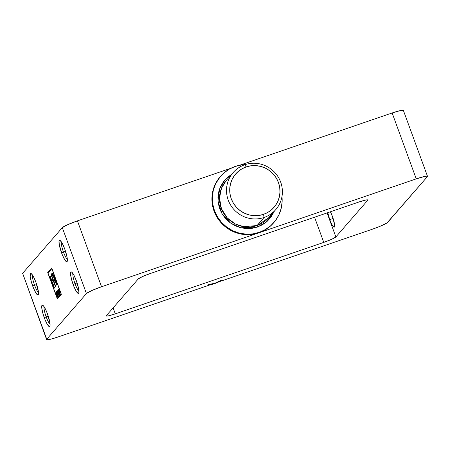 <?xml version="1.0" encoding="UTF-8"?>
<svg xmlns="http://www.w3.org/2000/svg" width="450" height="450" viewBox="0 0 450 450"><rect width="100%" height="100%" fill="white"/><g stroke="black" fill="none" stroke-linecap="round" stroke-linejoin="round"><path stroke-width="0.67" d="M32.501 275.079A9.596 1.806 -108.9 0 0 34.599 285.233L32.709 286.082A11.362 2.143 71.1 0 1 31.095 273.544A11.362 2.143 71.1 0 1 35.933 282.369L33.508 276.789L31.354 273.713L30.437 273.617L30.195 276.435L31.348 281.88L33.497 288.113L35.927 293.04L37.817 294.992L38.447 294.266L38.447 292.016L35.933 282.369A11.362 2.143 71.1 0 1 38.329 294.637A11.362 2.143 71.1 0 1 32.709 286.082L34.599 285.233A9.596 1.806 71.1 0 1 32.501 275.079M36.675 284.518L34.599 285.233L36.675 284.518M44.078 306.709A9.596 1.806 -108.9 0 0 46.176 316.862L44.286 317.711A11.362 2.143 71.1 0 1 42.671 305.173A11.362 2.143 71.1 0 1 47.509 313.999L45.9 310.078L43.566 306L42.924 305.342L42.013 305.246L41.771 308.064L42.919 313.509L45.073 319.748L47.503 324.669L49.387 326.621L50.017 325.896L50.023 323.646L47.509 313.999A11.362 2.143 71.1 0 1 49.899 326.272A11.362 2.143 71.1 0 1 44.286 317.711L46.176 316.862A9.596 1.806 71.1 0 1 44.078 306.709M48.251 316.147L46.176 316.862L48.251 316.147M72.928 273.499A9.596 1.806 -108.9 0 0 75.026 283.652L73.136 284.501A11.362 2.143 71.1 0 1 71.522 271.963A11.362 2.143 71.1 0 1 76.359 280.789L73.935 275.209L71.781 272.137L70.864 272.036L70.622 274.854L71.775 280.305L73.924 286.537L76.354 291.459L78.244 293.417L78.874 292.691L78.638 288.838L76.359 280.789A11.362 2.143 71.1 0 1 78.756 293.062A11.362 2.143 71.1 0 1 73.136 284.501L75.026 283.652A9.596 1.806 71.1 0 1 72.928 273.499M77.102 282.943L75.026 283.652L77.102 282.943M61.352 241.869A9.596 1.806 -108.9 0 0 63.45 252.023L61.56 252.872A11.362 2.143 71.1 0 1 59.946 240.334A11.362 2.143 71.1 0 1 64.789 249.159L62.359 243.579L60.204 240.502L59.293 240.407L59.051 240.975L59.288 244.828L62.348 254.908L64.778 259.83L66.668 261.782L67.297 261.062L67.061 257.209L64.789 249.159A11.362 2.143 71.1 0 1 67.179 261.433A11.362 2.143 71.1 0 1 61.56 252.872L63.45 252.023A9.596 1.806 71.1 0 1 61.352 241.869M65.526 251.314L63.45 252.023L65.526 251.314M329.738 219.656A9.596 1.806 71.1 0 1 327.78 212.681L329.738 219.656L333.135 218.492L329.738 219.656L331.785 224.37L333.608 226.969L334.378 227.047L334.581 226.569L334.581 224.668L332.46 216.518A9.596 1.806 71.1 0 1 334.209 227.166A9.596 1.806 71.1 0 1 329.738 219.656M330.396 211.781A9.596 1.806 71.1 0 1 332.46 216.518L330.396 211.781M233.145 172.586A28.226 27.562 -139 0 1 244.806 164.739A28.226 27.562 -139 0 1 277.358 175.697A28.226 27.562 -139 0 1 275.76 209.616A28.226 27.562 -139 0 1 264.099 217.457A28.226 27.562 41 0 0 280.676 182.109A28.226 27.562 41 0 0 244.806 164.739L246.172 166.916A25.408 24.806 -139 0 1 278.454 182.548A25.408 24.806 -139 0 1 263.537 214.363L264.099 217.457A28.226 27.562 -139 0 1 231.547 206.505A28.226 27.562 -139 0 1 233.145 172.586L226.131 180.658L221.524 188.151L219.504 198.011L221.422 208.716L227.25 217.941L235.373 223.999L243.782 226.688L257.085 225.529L257.366 227.081L240.829 227.779L230.591 223.076L221.957 213.632L217.991 201.026L219.651 188.797L225.129 179.662L231.913 174.111M264.099 217.457L257.085 225.529A28.226 27.562 41 0 0 268.751 217.688L257.085 225.529L264.099 217.457L263.537 214.363L258.761 215.482L253.839 215.651L248.957 214.858L244.305 213.137L240.053 210.544L236.368 207.191L233.398 203.203L231.249 198.731L230.012 193.944L229.725 189.034L230.406 184.185L232.026 179.584L234.523 175.41L237.803 171.821L241.734 168.953L246.172 166.916L250.942 165.791L255.864 165.628L260.747 166.421L265.404 168.143L269.657 170.73L273.336 174.088L276.311 178.076L278.454 182.548L279.697 187.329L279.984 192.24L279.304 197.089L277.684 201.69L275.186 205.869L271.907 209.458L267.975 212.327L263.537 214.363A25.408 24.806 -139 0 1 231.249 198.731A25.408 24.806 -139 0 1 246.172 166.916L244.806 164.739A28.226 27.562 41 0 0 228.229 200.093A28.226 27.562 41 0 0 264.099 217.457M220.601 176.259L220.202 176.721A35.286 34.447 41 0 0 218.211 219.122A35.286 34.447 41 0 0 258.896 232.813L259.296 232.352L258.896 232.813A35.286 34.447 41 0 0 273.476 223.009L273.876 222.547A35.286 34.447 -139 0 1 259.296 232.352A35.286 34.447 -139 0 1 218.61 218.661A35.286 34.447 -139 0 1 220.601 176.259A35.286 34.447 -139 0 1 235.181 166.455A35.286 34.447 -139 0 1 245.199 164.61L241.808 164.897L235.181 166.455L229.022 169.279L223.554 173.261L219.004 178.251L215.533 184.05L213.283 190.44L212.338 197.173L212.737 203.996L214.459 210.639L217.44 216.849L221.569 222.396L226.682 227.053L232.588 230.648L239.051 233.044L245.835 234.141L252.669 233.91L259.296 232.352L265.461 229.523L270.923 225.54L275.479 220.556L278.944 214.757L281.194 208.361L282.139 201.628L281.976 196.566A35.286 34.447 -139 0 1 273.876 222.547M214.819 283.545A35.286 34.447 41 0 0 219.037 281.779L214.819 283.545L215.218 283.084L214.819 283.545L210.386 284.743A35.286 34.447 41 0 0 214.819 283.545M48.015 273.049L51.84 268.644L61.054 293.822L57.229 298.226L48.015 273.049L51.84 268.644L61.054 293.822L57.229 298.226L48.015 273.049M59.906 293.715L59.721 293.209L59.333 293.659L58.798 292.207L59.158 291.803L58.973 291.296L58.618 291.707L58.129 290.368L58.511 289.929L58.326 289.429L57.859 289.963L59.428 294.261L59.906 293.715L59.721 293.209L59.333 293.659L58.798 292.207L59.158 291.803L58.973 291.296L58.618 291.707L58.129 290.368L58.511 289.929L58.326 289.429L57.859 289.963L59.428 294.261L59.906 293.715M57.921 293.226L57.735 292.725L57.437 293.062L56.947 291.724L57.105 290.835L56.678 291.324L58.252 295.616L57.623 293.569L57.921 293.226L57.735 292.725L57.437 293.062L56.947 291.724L57.105 290.835L56.678 291.324L58.252 295.616L57.623 293.569L57.921 293.226M56.706 294.548L55.952 292.162L56.52 294.041L56.188 294.424L55.451 292.736L57.021 297.034L56.374 294.924L56.812 294.508L57.437 296.556L55.952 292.162L56.52 294.041L56.188 294.424L55.451 292.736L57.021 297.034L56.374 294.924L56.706 294.548M51.806 273.696C51.885 271.406 54.63 276.699 54.984 279.889L57.111 284.85L56.812 285.188L55.963 282.864L54.827 281.413L54.315 279.225C54.613 278.342 52.639 273.819 52.667 275.484L52.02 276.227L55.749 286.419L55.451 286.757L53.392 281.132L52.425 282.246L54.484 287.876L54.186 288.214L49.742 276.075L50.04 275.732L51.851 280.676L52.819 279.562L51.008 274.618L51.806 273.696L51.008 274.618L52.819 279.562L51.851 280.676L50.04 275.732L49.742 276.075L54.186 288.214L54.484 287.876L52.425 282.246L53.392 281.132L55.451 286.757L55.749 286.419L52.02 276.227L52.875 275.31L53.224 275.552L54.827 281.413L55.434 281.559L56.812 285.188L57.111 284.85L53.544 275.192L52.487 273.414L51.806 273.696L52.217 273.375M57.679 296.274L57.274 294.919L57.532 294.615L58.157 295.723L56.351 291.701L57.589 296.376L57.532 294.615L58.157 295.723L56.351 291.701L57.679 296.274M59.203 294.519L57.724 290.121L58.866 293.574L57.223 290.694L58.877 294.896L57.656 291.549L59.293 294.418L57.724 290.121L58.866 293.574L57.223 290.694L58.792 294.992L57.656 291.549L59.203 294.519M59.512 291.471L60.581 292.933L58.781 288.917L58.449 289.282L60.024 293.574L59.512 291.471L60.581 292.933L59.394 289.879L58.736 288.956L58.449 289.282L60.024 293.574L59.417 291.583L59.749 291.375M403.38 110.424L400.821 110.469L392.136 112.972L416.25 178.869L101.543 286.751L77.428 220.854L230.963 168.227L77.428 220.854L67.573 224.708L62.314 227.655L86.428 293.552L46.755 339.216L46.986 339.756L50.917 339.131L57.864 337.027L372.572 229.146L380.194 226.26L387.045 222.879L427.359 176.681L427.129 176.141L424.935 176.366L416.25 178.869L101.543 286.751L91.688 290.604L86.428 293.552L46.755 339.216L22.641 273.319L46.614 339.57A14.113 1.502 -20.1 0 1 46.755 339.216L22.641 273.319L62.314 227.655L22.641 273.319A14.113 1.502 159.9 0 0 22.5 273.673M367.723 200.284L335.863 236.947L331.661 239.31L323.769 242.393L115.279 313.864L108.332 315.866L106.577 316.046L106.391 315.613L138.251 278.949L142.459 276.587L150.345 273.504L358.836 202.033L365.782 200.031L367.537 199.851L367.723 200.284L367.566 199.856L367.723 200.284L335.863 236.947A11.289 1.204 -20.1 0 1 323.769 242.393L314.556 217.215L323.769 242.393L115.279 313.864A11.289 1.204 -20.1 0 1 106.279 315.9A11.289 1.204 -20.1 0 1 106.391 315.613L138.251 278.949A11.289 1.204 -20.1 0 1 150.345 273.504L358.836 202.033A11.289 1.204 -20.1 0 1 367.836 199.997A11.289 1.204 -20.1 0 1 367.723 200.284M427.5 176.327L403.386 110.43A14.113 1.502 159.9 0 0 392.136 112.972L239.614 165.257L392.136 112.972L416.25 178.869A14.113 1.502 -20.1 0 1 427.5 176.327A14.113 1.502 -20.1 0 1 427.359 176.681L387.686 222.345A14.113 1.502 -20.1 0 1 372.572 229.146L215.218 283.084L208.592 284.642M46.614 339.57A14.113 1.502 -20.1 0 0 57.864 337.027L215.218 283.084L221.383 280.26M220.309 176.602L215.134 184.511L212.884 190.901L211.939 197.634L212.338 204.458L214.059 211.101L217.041 217.311L221.169 222.857L226.282 227.514L232.183 231.109L238.652 233.505L245.436 234.602L252.27 234.371L258.896 232.813L265.061 229.984L270.523 226.001L273.577 222.891M57.352 298.924L61.363 294.311L51.716 267.952L47.711 272.565L57.352 298.924L47.711 272.565L51.716 267.952L61.363 294.311L57.352 298.924M113.096 307.896L115.279 313.864L113.096 307.896M327.071 212.923L335.863 236.947L327.071 212.923M226.131 180.658A28.226 27.562 41 0 0 224.533 214.577A28.226 27.562 41 0 0 257.085 225.529L257.366 227.081L251.803 228.386L246.06 228.583L240.362 227.661L234.928 225.647L229.972 222.626L225.675 218.717L222.21 214.059L219.701 208.839L218.256 203.259L217.924 197.533L218.717 191.874L220.607 186.508L223.521 181.637L227.346 177.446L231.936 174.099M274.337 211.258L270.962 217.17L267.137 221.361L262.547 224.708L257.366 227.081L266.31 222.069L274.337 211.258M67.348 259.358A9.596 1.806 71.1 0 1 63.45 252.023A9.596 1.806 -108.9 0 0 67.348 259.358M78.924 290.987A9.596 1.806 71.1 0 1 75.026 283.652A9.596 1.806 -108.9 0 0 78.924 290.987M50.074 324.191A9.596 1.806 71.1 0 1 46.176 316.862A9.596 1.806 -108.9 0 0 50.074 324.191M38.498 292.562A9.596 1.806 71.1 0 1 34.599 285.233A9.596 1.806 -108.9 0 0 38.498 292.562M62.314 227.655L86.428 293.552A14.113 1.502 -20.1 0 1 101.543 286.751L77.428 220.854A14.113 1.502 159.9 0 0 62.314 227.655M48.752 272.205L47.711 272.565L48.752 272.205M58.269 297.866L57.229 298.226L58.269 297.866M55.963 282.864L56.34 282.735L55.963 282.864M55.052 281.244L55.671 281.031L55.052 281.244M54.135 279.517L54.939 279.248L54.135 279.517M54.315 279.225L54.883 279.034L54.315 279.225M53.499 275.091L52.667 275.484M53.392 281.132L53.769 281.002L53.392 281.132M49.742 276.075L50.119 275.946L49.742 276.075M52.785 280.356L53.167 281.396L52.785 280.356M51.851 280.676L53.162 280.226L51.851 280.676M52.819 279.562L53.19 279.433L52.819 279.562M51.008 274.618L52.318 274.168L52.768 275.389L52.318 274.168L51.008 274.618M52.74 273.679L52.318 274.168L52.74 273.679M56.711 294.244L56.188 294.424L56.711 294.244M56.728 293.057L57.116 294.384L56.464 292.202L57.431 294.109L57.116 294.384L57.499 294.255L57.116 294.384L56.728 293.057M57.218 291.139L56.678 291.324L57.218 291.139M57.814 292.939L57.437 293.062L57.814 292.939M58.449 289.761L57.859 289.963L58.449 289.761M59.068 291.555L58.618 291.707L59.068 291.555M59.822 293.49L59.333 293.659L59.822 293.49M59.029 289.086L58.449 289.282L59.029 289.086M59.181 289.367L59.231 291.082L58.719 289.688L58.922 289.451L59.653 290.79L59.231 291.082L59.67 290.931L59.231 291.082L58.719 289.688L59.175 289.356M275.76 209.616L268.751 217.688"/></g></svg>
